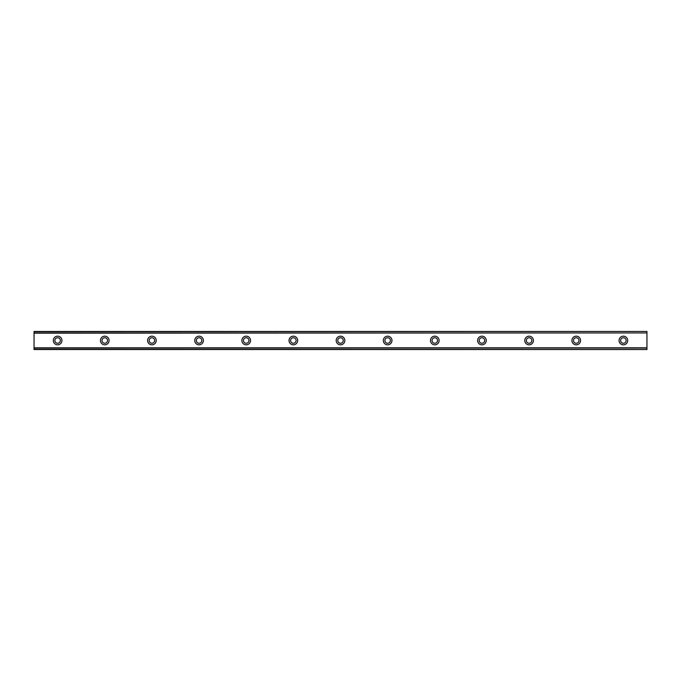 <?xml version="1.0" encoding="UTF-8"?>
<svg xmlns="http://www.w3.org/2000/svg" width="681" height="681" viewBox="0 0 681 681"><rect width="100%" height="100%" fill="white"/><g stroke="black" fill="none" stroke-linecap="round" stroke-linejoin="round"><path stroke-width="1.02" d="M57.621 343.25A2.75 2.75 0 0 1 54.872 340.5A2.75 2.75 0 0 1 57.621 337.75A2.75 2.75 0 0 1 60.371 340.5A2.75 2.75 0 0 1 57.621 343.25M623.379 343.25A2.75 2.75 0 0 1 620.629 340.5A2.75 2.75 0 0 1 623.379 337.75A2.75 2.75 0 0 1 626.128 340.5A2.75 2.75 0 0 1 623.379 343.25M576.228 343.25A2.75 2.75 0 0 1 573.479 340.5A2.75 2.75 0 0 1 576.228 337.75A2.75 2.75 0 0 1 578.978 340.5A2.75 2.75 0 0 1 576.228 343.25M529.086 343.25A2.75 2.75 0 0 1 526.336 340.5A2.75 2.75 0 0 1 529.086 337.75A2.75 2.75 0 0 1 531.835 340.5A2.75 2.75 0 0 1 529.086 343.25M481.935 343.25A2.75 2.75 0 0 1 479.186 340.5A2.75 2.75 0 0 1 481.935 337.75A2.75 2.75 0 0 1 484.685 340.5A2.75 2.75 0 0 1 481.935 343.25M434.793 343.25A2.75 2.75 0 0 1 432.043 340.5A2.75 2.75 0 0 1 434.793 337.75A2.75 2.75 0 0 1 437.542 340.5A2.75 2.75 0 0 1 434.793 343.25M387.642 343.25A2.75 2.75 0 0 1 384.893 340.5A2.75 2.75 0 0 1 387.642 337.75A2.75 2.75 0 0 1 390.4 340.5A2.75 2.75 0 0 1 387.642 343.25M340.5 343.25A2.75 2.75 0 0 1 337.75 340.5A2.75 2.75 0 0 1 340.5 337.75A2.75 2.75 0 0 1 343.25 340.5A2.75 2.75 0 0 1 340.5 343.25M293.358 343.25A2.75 2.75 0 0 1 290.6 340.5A2.75 2.75 0 0 1 293.358 337.75A2.75 2.75 0 0 1 296.107 340.5A2.75 2.75 0 0 1 293.358 343.25M246.207 343.25A2.75 2.75 0 0 1 243.457 340.5A2.75 2.75 0 0 1 246.207 337.75A2.75 2.75 0 0 1 248.957 340.5A2.75 2.75 0 0 1 246.207 343.25M199.065 343.25A2.75 2.75 0 0 1 196.315 340.5A2.75 2.75 0 0 1 199.065 337.75A2.75 2.75 0 0 1 201.814 340.5A2.75 2.75 0 0 1 199.065 343.25M151.914 343.25A2.75 2.75 0 0 1 149.165 340.5A2.75 2.75 0 0 1 151.914 337.75A2.75 2.75 0 0 1 154.664 340.5A2.75 2.75 0 0 1 151.914 343.25M104.772 343.25A2.75 2.75 0 0 1 102.022 340.5A2.75 2.75 0 0 1 104.772 337.75A2.75 2.75 0 0 1 107.521 340.5A2.75 2.75 0 0 1 104.772 343.25M57.621 336.176A4.324 4.324 0 0 0 53.305 340.5A4.324 4.324 0 0 0 57.621 344.824A4.324 4.324 0 0 0 61.945 340.5A4.324 4.324 0 0 0 57.621 336.176M623.379 336.176A4.324 4.324 0 0 0 619.055 340.5A4.324 4.324 0 0 0 623.379 344.824A4.324 4.324 0 0 0 627.695 340.5A4.324 4.324 0 0 0 623.379 336.176M576.228 336.176A4.324 4.324 0 0 0 571.912 340.5A4.324 4.324 0 0 0 576.228 344.824A4.324 4.324 0 0 0 580.553 340.5A4.324 4.324 0 0 0 576.228 336.176M529.086 336.176A4.324 4.324 0 0 0 524.762 340.5A4.324 4.324 0 0 0 529.086 344.824A4.324 4.324 0 0 0 533.41 340.5A4.324 4.324 0 0 0 529.086 336.176M481.935 336.176A4.324 4.324 0 0 0 477.619 340.5A4.324 4.324 0 0 0 481.935 344.824A4.324 4.324 0 0 0 486.26 340.5A4.324 4.324 0 0 0 481.935 336.176M434.793 336.176A4.324 4.324 0 0 0 430.469 340.5A4.324 4.324 0 0 0 434.793 344.824A4.324 4.324 0 0 0 439.117 340.5A4.324 4.324 0 0 0 434.793 336.176M387.642 336.176A4.324 4.324 0 0 0 383.326 340.5A4.324 4.324 0 0 0 387.642 344.824A4.324 4.324 0 0 0 391.967 340.5A4.324 4.324 0 0 0 387.642 336.176M340.5 336.176A4.324 4.324 0 0 0 336.176 340.5A4.324 4.324 0 0 0 340.5 344.824A4.324 4.324 0 0 0 344.824 340.5A4.324 4.324 0 0 0 340.5 336.176M293.358 336.176A4.324 4.324 0 0 0 289.033 340.5A4.324 4.324 0 0 0 293.358 344.824A4.324 4.324 0 0 0 297.674 340.5A4.324 4.324 0 0 0 293.358 336.176M246.207 336.176A4.324 4.324 0 0 0 241.883 340.5A4.324 4.324 0 0 0 246.207 344.824A4.324 4.324 0 0 0 250.531 340.5A4.324 4.324 0 0 0 246.207 336.176M199.065 336.176A4.324 4.324 0 0 0 194.74 340.5A4.324 4.324 0 0 0 199.065 344.824A4.324 4.324 0 0 0 203.381 340.5A4.324 4.324 0 0 0 199.065 336.176M151.914 336.176A4.324 4.324 0 0 0 147.59 340.5A4.324 4.324 0 0 0 151.914 344.824A4.324 4.324 0 0 0 156.238 340.5A4.324 4.324 0 0 0 151.914 336.176M104.772 336.176A4.324 4.324 0 0 0 100.447 340.5A4.324 4.324 0 0 0 104.772 344.824A4.324 4.324 0 0 0 109.088 340.5A4.324 4.324 0 0 0 104.772 336.176M34.05 331.46L646.95 331.46L34.05 331.46L646.95 331.46L34.05 331.46L34.05 349.54L646.95 349.54L34.05 349.344M34.05 348.059L646.95 348.059L646.95 349.344M646.95 349.54L34.05 349.54L646.95 349.54M34.05 331.656L646.95 331.46M646.95 331.656L646.95 332.941L34.05 332.941M34.05 333.171L646.95 332.941M646.95 333.171L646.95 347.829L34.05 347.829"/></g></svg>
